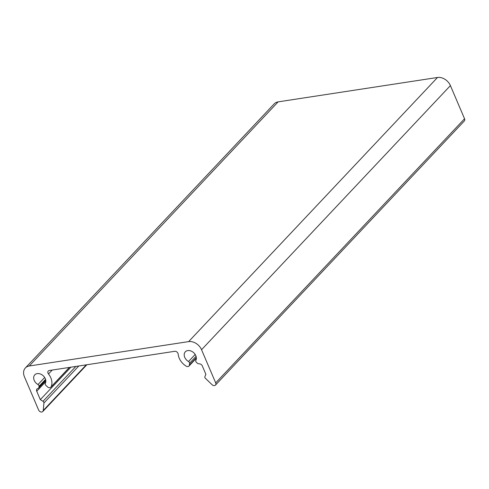 <?xml version="1.0" encoding="UTF-8"?>
<svg xmlns="http://www.w3.org/2000/svg" width="489" height="489" viewBox="0 0 489 489"><rect width="100%" height="100%" fill="white"/><g stroke="black" fill="none" stroke-linecap="round" stroke-linejoin="round"><path stroke-width="0.73" d="M186.132 366.133A2.732 2.042 -136.7 0 0 188.95 366.084A2.732 2.042 -136.7 0 0 189.384 365.1L189.573 363.254A1.638 1.229 -136.7 0 0 188.54 361.512A6.834 5.11 43.3 0 1 185.307 351.811A6.834 5.11 43.3 0 1 193.296 352.349A6.834 5.11 43.3 0 1 195.826 360.399A1.638 1.229 -136.7 0 0 196.309 362.221L197.061 362.936A2.732 2.042 -136.7 0 0 199.286 363.847A2.732 2.042 43.3 0 1 202.305 365.9L205.9 374.323L204.909 376.554A1.638 1.229 -136.7 0 0 205.417 378.29L212.037 384.684A2.732 2.042 -136.7 0 0 215.46 385.1A2.732 2.042 -136.7 0 0 215.686 382.887L201.541 349.727A10.929 8.172 -136.7 0 0 188.644 341.609L29.261 365.992A10.929 8.172 -136.7 0 0 25.349 367.972A10.929 8.172 -136.7 0 0 24.45 376.823L38.594 409.984A2.732 2.042 -136.7 0 0 40.581 411.866A2.732 2.042 -136.7 0 0 42.8 411.518A2.732 2.042 -136.7 0 0 43.234 410.509L43.924 402.997A1.638 1.229 -136.7 0 0 42.977 401.328L40.318 399.654L36.73 391.237A2.732 2.042 43.3 0 1 36.95 389.024A2.732 2.042 43.3 0 1 37.739 388.566A2.732 2.042 -136.7 0 0 38.527 388.113A2.732 2.042 -136.7 0 0 38.961 387.129L39.047 386.286A1.638 1.229 -136.7 0 0 38.014 384.543A6.834 5.11 43.3 0 1 34.78 374.843A6.834 5.11 43.3 0 1 42.769 375.381A6.834 5.11 43.3 0 1 45.294 383.431A1.638 1.229 -136.7 0 0 45.783 385.253L47.427 386.817A2.732 2.042 -136.7 0 0 50.832 387.215A2.732 2.042 -136.7 0 0 51.113 386.793A13.668 10.22 -136.7 0 0 48.503 373.987A2.732 2.042 43.3 0 1 48.264 371.004A2.732 2.042 43.3 0 1 49.242 370.509L174.726 351.31A2.732 2.042 43.3 0 1 178.161 354.146A13.668 10.22 -136.7 0 0 186.132 366.133M70.911 367.19L40.318 399.654M25.349 367.972L274.213 103.845A10.929 8.172 43.3 0 1 278.131 101.865L437.508 77.482A10.929 8.172 43.3 0 1 450.406 85.599L464.55 118.76A2.732 2.042 43.3 0 1 464.324 120.972L215.46 385.1M196.34 357.71L189.384 365.1M52.207 370.051L48.503 373.987M69.359 367.428L51.113 386.793M44.658 377.496L38.014 384.543M45.544 379.385L39.047 386.286M45.697 379.971L38.961 387.129M36.73 391.237L45.825 381.579M75.856 366.432L42.977 401.328M78.796 365.986L43.924 402.997M86.26 364.843L43.234 410.509M196.071 356.353L189.573 363.254M195.184 354.464L188.54 361.512M464.55 118.76L215.686 382.887M450.406 85.599L201.541 349.727M437.508 77.482L188.644 341.609M278.131 101.865L29.261 365.992M188.95 366.084L196.364 358.211M50.832 387.215L69.487 367.41M38.527 388.113L45.777 380.411M42.8 411.518L86.865 364.751"/></g></svg>
